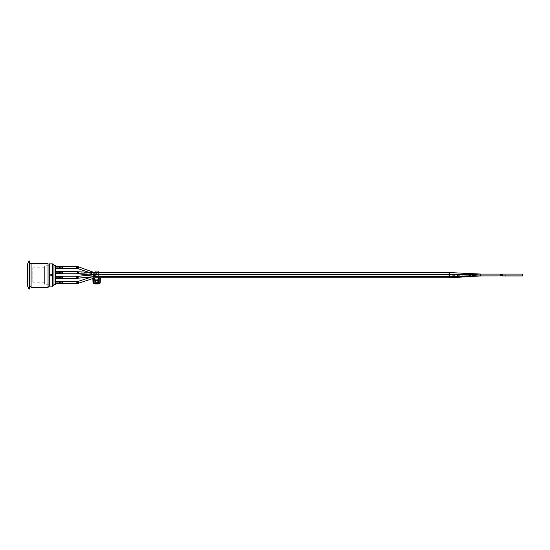 <?xml version="1.0" encoding="UTF-8"?>
<svg xmlns="http://www.w3.org/2000/svg" width="550" height="550" viewBox="0 0 550 550"><rect width="100%" height="100%" fill="white"/><g stroke="black" fill="none" stroke-linecap="round" stroke-linejoin="round"><path stroke-width="0.41" stroke-dasharray="2.75 2.06" d="M95.054 283.312L95.054 279.262L98.168 279.262L97.701 279.262L98.168 279.262L98.168 277.86L95.054 277.86L98.168 277.86L98.168 272.429L95.054 272.429L95.054 273.13L95.054 272.429L98.168 272.429L98.168 277.86L95.054 277.86L95.054 273.13L95.287 277.86L94.084 277.86L98.725 277.86L98.168 277.86L98.168 271.033L95.054 271.033L95.054 279.262L95.054 277.86L95.054 279.262L95.054 277.86L92.812 277.86L94.084 277.86L93.596 276.354L96.291 275.928L96.291 277.784L96.291 275.928L449.371 275.928L449.233 276.506M449.811 277.771L449.371 275.928L464.97 275L479.029 275L471.769 275.777L449.707 275.921L449.763 276.499M93.589 274.787L93.734 275.763L96.319 275.928L96.319 275.289L93.995 275.44C92.627 275.303 92.627 275.179 93.995 275.055L96.319 275.289L96.319 274.072L96.319 275.928L449.233 275.928L449.233 277.784M466.338 274.312L476.699 274.814C477.118 275.199 473.846 275.028 472.814 275.082L449.371 274.257L466.338 274.312M474.987 275.22L460.24 274.89L456.878 274.629L460.206 274.505C466.049 274.532 473.055 274.12 478.191 275.041L474.987 275.22M449.199 274.423L449.199 272.566M94.497 277.998L94.277 282.934L94.497 277.86L95.054 277.894M94.084 277.86L92.812 277.86L93.032 282.934L93.424 283.312L99.804 283.312A0.392 0.392 0 0 0 100.196 282.934L100.416 277.86L98.168 277.86L98.168 283.312M95.054 279.262L98.168 279.262L95.054 279.262L95.054 283.931L98.168 283.931L98.168 279.262L95.054 279.262L98.168 279.262M95.054 279.187L98.168 279.187L95.054 279.187M97.701 279.262L97.701 282.294L95.521 282.294L95.521 279.262M98.017 280.039L98.168 278.761M98.017 282.294L95.212 282.294L98.017 282.294M95.212 280.039L97.701 280.349L95.521 280.349L95.212 279.262L95.212 282.294L94.902 280.026L95.521 280.651L97.701 280.651L98.326 280.026M93.892 283.312A0.392 0.392 0 0 0 94.277 282.934A0.392 0.392 0 0 1 93.892 283.312L94.669 283.312L93.892 283.312M98.56 283.312L99.337 283.312A0.392 0.392 0 0 1 98.952 282.934A0.392 0.392 0 0 0 99.337 283.312L94.669 283.312L98.56 283.312L98.56 282.934L94.669 282.934L94.669 283.312L94.277 282.934L98.952 282.934L98.56 283.312M98.725 277.86L98.952 282.934L98.725 277.86M99.804 283.312L99.804 277.86M100.196 282.934L93.424 282.934L93.424 277.86M92.812 277.86L92.84 278.554L92.812 277.86M98.168 277.784L96.291 277.784A6.854 6.854 0 0 0 95.287 277.86M27.5 279.668L27.5 275.626L27.5 279.668M27.5 278.768L27.5 270.332L27.5 278.768M27.5 278.224L27.5 271.576L27.5 278.224M55.516 265.664L55.516 284.336M53.962 284.336L53.962 265.664L53.962 284.336M55.516 268.998L55.516 270.916L55.516 268.998M55.516 279.043L55.516 280.582L55.536 279.043M55.516 278.128L55.516 276.952L55.516 278.128M55.516 279.276L55.516 280.617M55.516 277.881L55.516 276.251L55.516 278.417L55.516 276.251L55.516 277.881L62.521 277.881L62.521 276.788L62.521 277.881L55.516 277.881L62.521 277.881L62.521 276.788L55.516 276.788L62.521 276.788L62.521 277.881L55.516 277.881L62.521 277.881L62.521 276.788L55.516 276.788L62.521 276.788L62.521 277.881L55.516 277.881L62.521 277.881L62.521 276.788L55.516 276.788M55.516 273.212L55.516 271.583L55.516 273.749L55.516 271.583L55.516 273.212L62.521 273.212L62.521 272.119L62.521 273.212L55.516 273.212L62.521 273.212L62.521 272.119L55.516 272.119L62.521 272.119L62.521 273.212L55.516 273.212L62.521 273.212L62.521 272.119L55.516 272.119L62.521 272.119L62.521 273.212L55.516 273.212L62.521 273.212L62.521 272.119L55.516 272.119M55.516 283.174L55.516 281.545L55.516 283.174L62.521 283.174L62.521 282.081L62.521 283.174L55.516 283.174L62.521 283.174L62.521 282.081L55.516 282.081M55.516 267.919L55.516 266.289L55.516 267.919L62.521 267.919L62.521 266.826L62.521 267.919L55.516 267.919L62.521 267.919L62.521 266.826L55.516 266.826M55.516 270.916L55.536 269.197M55.536 269.17L55.536 271.184L55.536 269.17M55.536 276.952L55.536 278.128L55.516 276.403L55.516 276.946L60.968 276.788L55.516 276.946L60.968 276.946L60.885 277.722L60.342 277.722L60.342 276.946L60.885 276.946L60.342 276.946L60.342 277.722L60.885 277.722L60.885 276.946L60.885 277.722L60.342 277.722L60.342 276.946L60.885 276.946L60.342 276.946L60.342 277.722L60.885 277.722L60.968 276.946L60.342 276.946L60.968 276.946L60.968 278.266L60.968 277.722L55.516 277.722L55.516 278.266L55.516 277.722L60.968 277.722L60.968 276.946L60.968 277.722L60.342 277.722L60.968 277.722L60.968 276.946L60.968 277.722L60.968 276.946L55.516 276.946L55.516 276.403L55.536 276.952M55.536 280.913L55.536 279.276M55.536 280.617L55.536 278.988M77.309 268.455L77.309 266.289M77.309 267.589L77.309 266.441L77.309 267.266L75.989 267.211L75.989 266.441L75.989 267.534L77.309 267.589L77.309 268.414L77.309 267.266M77.309 283.711L77.309 281.545M77.309 282.576L77.309 283.559L77.309 282.576L76.079 282.624L76.079 283.559L76.079 282.624L77.309 282.576L77.309 281.586L77.309 282.576M55.516 278.417L77.309 278.417L77.309 276.251L77.309 278.417L77.309 276.251L55.516 276.251M77.309 278.163L77.309 276.485L76.429 276.499L76.429 278.266L77.309 278.163L77.309 276.485L77.309 278.266L76.429 278.266L76.429 276.499L77.309 276.485L77.309 278.163M55.516 273.749L77.309 273.749L77.309 271.583L77.309 273.749L77.309 271.583L55.516 271.583M77.309 273.604L77.309 271.734L76.354 271.755L76.354 273.577L77.309 273.604L77.309 271.755M77.309 271.831L77.309 273.536L76.044 273.522L76.044 271.734L77.309 271.831L77.309 273.075M452.746 274.587L480.129 275.914L480.219 274.058L480.129 275.914L480.769 275.928L480.769 274.072L480.769 275.928L500.706 275.928L500.706 274.072L500.706 275.928L500.706 274.072L500.706 275.928L500.706 274.072L500.706 275.928L500.706 274.072L500.706 275.928L500.706 274.072L500.706 275.928L500.706 274.072L480.597 274.072L480.597 275.928L480.597 274.072L480.349 275.928L480.349 274.072L449.604 274.223M94.022 273.941L93.548 273.873L94.022 273.941L93.679 274.361M466.751 275.254L453.606 274.567L474.066 274.354L479.497 275.021L466.751 275.254M502.267 275.962L502.267 274.072L502.267 275.942L502.267 274.072L502.267 275.928L502.267 274.072L502.267 275.928L502.267 275L522.5 275L522.5 274.072L522.5 275.942L522.5 274.072L522.5 275.928L522.5 274.086L502.267 274.072L522.5 274.072L522.5 275.928L522.5 274.072L522.5 275.928L522.5 274.072L502.267 274.086L522.5 274.079L502.267 274.072L502.267 275L522.5 275L522.5 275.962M500.706 275L500.706 274.526L500.706 275M505.374 275L505.374 275.474L505.374 275M27.5 284.261L27.5 265.739L27.5 284.261M27.5 282.164L27.5 267.836L27.5 282.164M51.239 274.643L51.239 275.357L51.858 275.357L51.858 274.643L51.239 274.402L52.484 275L51.239 275.598L50.669 274.766L51.239 274.388L50.614 274.993L51.239 275.859C50.139 275.289 50.139 274.711 51.239 274.141L52.408 274.333L52.408 275.667L51.239 275.859M51.239 275.357L52.408 275.667L52.408 286.131M51.858 274.643L52.257 274.532L52.443 275.213L52.408 263.869M49.294 286.131L49.294 263.869M53.962 284.57L53.962 265.43M31.082 287.375L31.082 263.636M48.049 287.375L48.049 263.636M29.837 260.989L29.837 289.011M29.837 286.364L29.837 263.636L29.837 286.364M27.5 264.103L27.5 285.897M29.054 289.011L29.054 260.989M60.885 273.054L60.885 272.278L60.342 272.278L60.342 273.054L60.885 273.054L60.342 273.054L60.342 272.278L60.885 272.278L60.885 273.054L60.885 272.278L60.342 272.278L60.342 273.054L60.885 273.054L60.342 273.054L60.342 272.278L60.885 272.278L60.885 273.054L60.342 273.054L60.968 273.054L60.968 272.278L60.968 273.054L60.968 272.278L60.342 272.278L60.968 272.278L60.968 273.597L60.968 273.054L55.516 273.054L55.516 273.597L55.516 273.054L60.968 273.054L60.342 273.054L60.968 273.054L60.968 272.119L55.516 272.278L55.516 271.734L55.516 272.278L60.968 272.278L60.885 273.054M60.968 272.119L60.968 271.734L60.968 272.278L60.342 272.278L60.968 272.278L60.968 273.054L60.968 272.119M59.414 273.054L57.138 273.054L60.067 273.054L59.414 273.054L59.414 272.278L60.067 272.278L57.138 272.278L59.414 272.278L59.414 273.054M60.885 282.239L60.342 282.239L60.342 283.016L60.885 283.016L60.885 282.239L60.885 283.016L60.342 283.016L60.342 282.239L60.968 282.239L60.342 282.239L60.968 282.239L60.968 283.016L60.885 282.239M60.968 283.016L60.342 283.016L60.968 283.016L60.968 282.239L60.968 283.016L55.516 283.016L60.968 283.016M60.968 282.239L55.516 282.239L60.968 282.239M57.791 282.239L60.067 282.239L57.791 282.239L57.791 283.016L57.138 283.016L60.067 283.016L57.791 283.016L57.791 282.239M60.968 283.174L60.968 283.559L60.968 283.174M55.516 283.016L55.516 283.559L55.516 283.016M55.516 282.239L55.516 281.696L55.516 282.239M60.968 282.081L60.968 281.696L60.968 282.081M60.968 276.788L60.968 276.403L60.968 276.788M59.414 277.722L57.138 277.722L59.414 277.722L59.414 276.946L60.067 276.946L57.138 276.946L60.067 276.946L59.414 276.946L59.414 277.722M60.885 267.761L60.885 266.984L60.342 266.984L60.342 267.761L60.885 267.761L60.342 267.761L60.342 266.984L60.885 266.984L60.968 267.761L60.342 267.761L60.968 267.761L60.968 266.984L60.968 267.761L55.516 267.761L60.968 267.761L60.968 268.304L60.885 267.761M60.968 266.984L55.516 266.984L60.968 266.984L60.968 266.441L60.968 267.761L60.968 266.984M57.791 266.984L60.067 266.984L57.791 266.984L57.791 267.761L57.138 267.761L60.067 267.761L57.791 267.761L57.791 266.984M55.516 267.761L55.516 268.304L55.516 267.761M55.516 266.984L55.516 266.441L55.516 266.984M55.516 272.278L55.516 271.734L55.516 272.278L60.968 272.278L55.516 272.278M55.516 273.054L55.516 273.597L55.516 273.054L60.968 273.054L60.968 273.597L60.968 273.054L55.516 273.054M57.791 272.278L57.138 272.278L57.791 272.278L57.791 273.054L57.138 273.054L57.791 273.054L57.791 272.278M60.968 277.722L55.516 277.722L60.968 277.881L60.968 276.946L60.968 277.722M60.968 277.881L60.968 278.266L60.968 277.881M55.516 277.722L55.516 278.266L55.516 277.722M44.626 284.261L44.626 265.739L44.626 284.261L49.294 284.261L49.294 265.739L49.294 284.261M44.626 282.164L44.626 267.836L44.626 282.164L32.794 282.164L32.794 267.836L32.794 282.164M95.941 275.289L95.941 276.506L95.941 275.289M449.103 276.506L449.103 274.643M448.986 272.594L448.986 274.423L448.986 272.566L450.044 272.594L449.955 274.45L450.044 272.594M96.381 274.251L96.381 272.566L96.381 274.251M449.336 275.289L449.336 276.506L449.336 275.289M94.098 275.055L94.112 274.113M449.591 274.643L449.611 275.928L449.371 274.429M449.797 274.209L449.838 272.58M98.56 277.86L98.56 282.934L98.56 277.86M95.054 278.761L94.902 280.026M95.054 273.13L98.168 273.13L95.054 273.13M95.054 272.429L98.168 272.429L95.054 272.429M95.054 277.159L98.168 277.159M95.054 271.033L98.168 271.033M97.701 280.555L95.521 280.555L95.521 282.404L97.701 282.404L97.701 280.555M92.283 276.781L93.692 276.643M78.774 283.126L78.196 281.359M78.251 268.668L78.863 266.929M77.963 276.856L78.265 278.176L77.963 276.856M78.196 273.639L78.286 271.782M78.389 273.742L78.636 271.899L78.286 273.639M89.437 275.199L93.995 275.44L94.291 276.581L78.265 278.176L78.079 276.327L93.995 275.055M480.095 275.935L480.061 274.079M449.907 276.499L449.873 274.636M480.267 275.942L480.157 274.086L480.267 275.935L480.734 275.928L480.734 274.072L480.865 275.928L480.865 274.072M94.105 274.732L94.291 276.581L94.105 274.732L98.168 274.643M96.016 273.494L96.016 272.566L96.016 273.494M94.084 274.381L94.174 272.525M449.371 274.643L449.371 275.928L449.371 274.072L96.319 274.072L77.309 271.734M94.036 272.518L93.548 273.873M88.639 272.264L93.5 273.941L94.112 272.188M480.274 275L480.329 275.935L480.274 275M449.625 275.571L449.673 276.499L449.625 275.571M480.631 275L480.631 274.072L480.631 275M480.982 275L480.982 274.072L480.982 275M480.088 274.636L479.923 275.901L480.088 274.636M51.858 275.357L51.858 275.859M51.239 274.141L51.858 274.141M59.414 282.239L59.414 283.016L59.414 282.239M57.791 276.946L57.791 277.722L57.791 276.946M59.414 266.984L59.414 267.761L59.414 266.984M94.291 276.581L98.168 276.506M93.5 273.941L96.381 274.423L453.612 274.629M95.054 276.526L449.336 276.506L500.706 275.928L464.276 275.928M77.309 266.544L75.989 266.441L77.309 266.441M77.309 283.47L76.079 283.559L77.309 283.559M76.429 278.266L77.309 278.245L76.429 278.266M95.054 274.663L453.606 274.567M95.054 274.416L98.168 274.423M95.054 272.559L98.168 272.566L95.054 272.442M468.456 274.292L480.769 274.072M502.267 275.928L522.5 275.921L502.267 275.928M500.706 275.474L502.267 275.474M500.706 274.526L502.267 274.526M468.311 275.337L480.982 275.928L500.706 275.928M480.982 274.072L500.706 274.072L480.157 274.086L464.248 275.041M52.429 274.752L52.436 275.234M55.516 271.734L60.968 271.734L55.516 271.734M55.516 273.597L60.968 273.597L55.516 273.597M60.067 272.278L60.067 273.054L60.067 272.278M57.138 272.278L57.138 273.054L57.138 272.278M57.138 282.239L57.138 283.016M60.067 282.239L60.067 283.016M55.516 283.559L60.968 283.559M55.516 281.696L60.968 281.696M55.516 276.403L60.968 276.403L55.516 276.403M55.516 278.266L60.968 278.266L55.516 278.266M60.067 276.946L60.067 277.722L60.067 276.946M57.138 276.946L57.138 277.722L57.138 276.946M57.138 266.984L57.138 267.761M60.067 266.984L60.067 267.761M55.516 268.304L60.968 268.304M55.516 266.441L60.968 266.441M49.294 265.739L44.626 265.739M44.626 267.836L32.794 267.836"/><path stroke-width="0.82" d="M95.054 277.86L95.054 271.033L98.168 271.033L98.168 277.86M98.168 283.312L98.168 283.931L95.054 283.931L95.054 283.312M99.804 283.312L99.804 282.934L93.032 282.934L92.812 277.86L100.416 277.86L100.196 282.934A0.392 0.392 0 0 1 99.804 283.312L93.424 283.312A0.392 0.392 0 0 1 93.032 282.934A0.392 0.392 0 0 0 93.424 283.312L93.424 277.86M99.804 277.86L99.804 282.934L100.196 282.934M53.962 284.336L55.516 284.336L55.516 265.664L53.962 265.664M55.516 268.998L55.516 270.916M55.516 278.933L55.536 279.345M55.516 278.988L55.516 280.913M55.516 266.289L77.309 266.289L77.309 268.455L55.516 268.455M55.516 267.919L62.521 267.919L62.521 266.826L55.516 266.826M55.516 281.545L77.309 281.545L77.309 283.711L55.516 283.711M92.84 278.554L78.774 283.126L78.196 281.359A6.854 6.854 0 0 1 77.309 281.586M55.516 282.081L62.521 282.081L62.521 283.174L55.516 283.174M55.516 276.251L77.309 276.251L77.309 278.417L55.516 278.417M55.516 276.788L62.521 276.788L62.521 277.881L55.516 277.881M55.516 271.583L77.309 271.583L77.309 273.749L55.516 273.749M55.516 272.119L62.521 272.119L62.521 273.212L55.516 273.212M500.706 275.928L480.865 275.928L480.865 274.072L500.706 274.072L500.706 275.928L480.095 275.935L480.061 274.079L449.873 274.636L449.907 276.499L480.095 275.935M502.267 274.072L502.267 275.962L522.5 275.962L522.5 274.072L502.267 274.072M52.408 263.869L49.294 263.869L49.294 286.131L52.408 286.131C52.773 286.536 53.295 286.014 53.962 284.57L53.962 265.43A1.554 1.554 0 0 0 52.408 263.869L52.408 286.131M48.049 263.636L31.082 263.636L48.049 263.636C49.404 263.636 49.404 263.636 48.049 263.636C49.404 263.636 49.404 263.636 48.049 263.636L48.049 287.375L31.082 287.375L31.082 263.636L29.837 263.636M29.054 289.011L29.837 289.011L29.837 260.989L29.054 260.989L29.054 289.011L27.5 285.897L27.5 264.103L29.054 260.989M31.082 286.364L29.837 286.364M449.233 276.506L449.233 277.784L98.168 277.784M98.168 274.643L449.103 274.643L449.103 276.506L98.168 276.506M449.763 276.499L449.811 277.771L449.233 277.784M480.769 274.072L500.706 274.072L480.212 274.079L449.838 272.58L449.749 274.436L452.746 274.587M449.838 272.58L449.199 272.566L449.199 274.423L449.749 274.436M98.168 272.429L95.054 272.429M93.692 276.643L94.084 277.86M77.309 266.544L78.863 266.929L78.251 268.668M94.105 274.732L77.309 276.382L78.079 276.327L78.265 278.176L94.291 276.581L94.105 274.732L95.054 274.663M77.309 271.748L78.286 271.782L78.196 273.639L77.309 273.604M78.286 273.639L77.309 273.639M78.286 271.782L94.174 272.525L94.084 274.381L95.054 274.416M93.679 274.361L93.589 274.787M78.863 266.929L94.036 272.518M449.199 272.566L98.168 272.566L448.986 272.594M449.811 277.771L480.734 275.928M78.196 281.359L92.283 276.781M88.639 272.264L77.309 268.428M78.774 283.126L77.309 283.47M480.865 274.072L480.061 274.079M449.907 276.499L449.103 276.506M449.103 274.643L449.873 274.636M95.054 276.526L94.291 276.581M98.168 274.423L449.199 274.423M94.174 272.525L95.054 272.559M78.196 273.639L94.084 274.381M78.389 273.742L89.437 275.199M94.112 272.188L95.054 272.442M450.044 272.594L480.982 274.072M502.267 275.928L522.5 275.928M500.706 275.474L502.267 275.474M500.706 274.526L502.267 274.526M49.294 286.131L48.049 287.375"/></g></svg>
